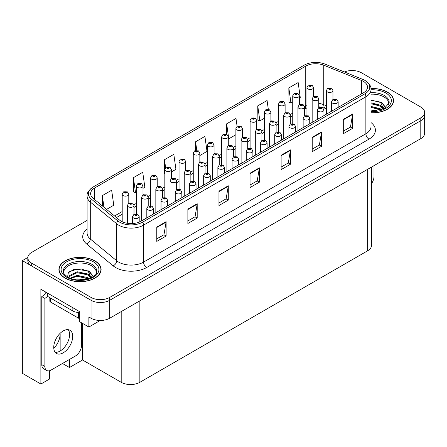 <?xml version="1.0" encoding="UTF-8"?>
<svg xmlns="http://www.w3.org/2000/svg" width="447" height="447" viewBox="0 0 447 447"><rect width="100%" height="100%" fill="white"/><g stroke="black" fill="none" stroke-linecap="round" stroke-linejoin="round"><path stroke-width="0.67" d="M49.578 370.714L49.578 379.006L40.878 384.029L40.878 289.27L79.359 311.492L79.359 321.538L88.869 327.031L88.869 316.984L91.048 318.236A13.187 7.616 0 0 0 109.699 318.236L420.789 138.631A13.187 7.616 0 0 0 424.65 133.251L424.65 115.304A13.187 7.616 0 0 1 420.789 120.684A13.187 7.616 0 0 0 424.65 115.304L424.65 112.432A13.187 7.616 0 0 0 420.789 107.045L361.416 72.766A13.187 7.616 0 0 0 344.419 71.961M100.24 320.465L88.869 327.031M352.588 70.542L352.091 70.257L351.593 70.542M87.109 220.371L31.676 252.376A13.187 7.616 0 0 0 27.815 257.757A13.187 7.616 0 0 0 31.676 263.143L91.048 297.423A13.187 7.616 0 0 0 109.699 297.423L109.699 300.295L420.789 120.684L109.699 300.295A13.187 7.616 0 0 1 91.048 300.295A13.187 7.616 0 0 0 109.699 300.295L109.699 318.236M40.878 384.029L22.35 373.334L22.35 260.629L91.048 300.295L31.676 266.015A13.187 7.616 0 0 1 27.815 260.629L27.815 257.757M27.82 257.472L22.35 260.629M371.496 167.089L371.496 245.414A13.187 7.616 180 0 1 367.635 250.795L139.85 382.308A13.187 7.616 180 0 1 121.198 382.308L82.527 359.98L82.527 323.371M82.527 359.98L69.475 367.518L69.475 359.444M69.475 336.446L69.475 332.909M62.479 363.484L69.475 367.518M53.791 348.381A14.069 8.124 120 0 0 60.149 333.998L59.708 333.741M60.149 351.007L60.149 333.998M371.01 112.828A21.098 12.181 0 0 0 393.55 100.676A21.098 12.181 0 0 0 387.37 92.06A21.098 12.181 0 0 0 370.943 88.523M94.932 260.897A21.098 12.181 0 0 0 71.939 258.26A21.098 12.181 0 0 0 58.909 269.513A21.098 12.181 0 0 0 65.089 278.129A21.098 12.181 0 0 0 88.087 280.766A21.098 12.181 0 0 0 101.111 269.513A21.098 12.181 0 0 0 94.932 260.897M59.133 270.631A21.098 12.181 0 0 0 59.06 270.949M363.377 81.365A14.069 8.124 180 0 1 367.495 87.109A14.069 8.124 180 0 1 363.377 92.847L141.062 221.204A14.069 8.124 180 0 1 119.589 220.12L93.166 198.334A14.069 8.124 180 0 1 90.624 193.674A14.069 8.124 180 0 1 94.742 187.93L305.748 66.111A14.069 8.124 180 0 1 323.762 65.201L361.494 80.454A14.069 8.124 180 0 1 363.377 81.365M364.976 80.443A16.327 9.426 0 0 0 362.791 79.387L325.058 64.133A16.327 9.426 0 0 0 304.15 65.189L93.144 187.008A16.327 9.426 0 0 0 92.92 187.142A16.327 9.426 0 0 0 91.317 199.077L117.74 220.868A16.327 9.426 0 0 0 142.66 222.125L364.976 93.775A16.327 9.426 0 0 0 365.199 80.572A16.327 9.426 0 0 0 364.976 80.443M156.791 227.054L156.791 241.408L166.116 236.027L166.116 221.667L156.791 227.054M156.791 238.866L163.971 234.714L166.077 222.148A3.515 2.028 -120 0 0 166.116 221.667M163.909 234.753L166.116 236.027M187.874 209.107L187.874 223.466L197.2 218.08L197.2 203.72L187.874 209.107M187.874 220.919L195.054 216.773L197.161 204.201A3.515 2.028 -120 0 0 197.2 203.72M194.993 216.806L197.2 218.08M218.957 191.16L218.957 205.519L228.283 200.133L228.283 185.779L218.957 191.16M218.957 202.972L226.137 198.826L228.244 186.254A3.515 2.028 -120 0 0 228.283 185.779M226.076 198.859L228.283 200.133M343.296 119.377L343.296 133.731L352.622 128.35L352.622 113.991L343.296 119.377M343.296 131.183L350.476 127.037L352.582 114.466A3.515 2.028 -120 0 0 352.622 113.991M350.414 127.077L352.622 128.35M312.213 137.324L312.213 151.678L321.533 146.298L321.533 131.938L312.213 137.324M312.213 149.13L319.393 144.984L321.499 132.413A3.515 2.028 -120 0 0 321.533 131.938M319.331 145.024L321.533 146.298M281.124 155.265L281.124 169.625L290.449 164.239L290.449 149.885L281.124 155.265M281.124 167.077L288.309 162.931L290.416 150.36A3.515 2.028 -120 0 0 290.449 149.885M288.248 162.965L290.449 164.239M250.041 173.212L250.041 187.572L259.366 182.186L259.366 167.832L250.041 173.212M250.041 185.024L257.226 180.879L259.327 168.307A3.515 2.028 -120 0 0 259.366 167.832M257.159 180.912L259.366 182.186M109.699 297.423L420.789 117.812A13.187 7.616 0 0 0 424.65 112.432M143.001 188.343L144.845 187.282L142.738 172.279L133.413 177.666L133.564 191.936M106.57 209.38L113.761 205.229L111.655 190.226L102.329 195.613L102.329 205.883M237.106 126.361L235.994 118.444L226.668 123.825L226.668 134.34M268.329 109.403L267.077 100.497L257.751 105.878L257.902 120.148M299.334 98.089L300.267 97.552L298.16 82.55L288.835 87.93L288.986 102.201M171.424 171.933L175.928 169.335L173.822 154.332L164.496 159.719L164.647 173.989M199.848 155.522L207.011 151.388L204.905 136.391L195.585 141.772L195.585 150.488M195.585 141.772L196.792 150.376M226.668 123.825L228.769 138.827L235.887 134.715M228.769 138.827L228.272 138.643M257.751 105.878L259.858 120.88L264.311 118.304M259.858 120.88L257.751 120.092M288.835 87.93L290.941 102.933L292.735 101.899M290.941 102.933L288.835 102.145M164.831 174.056L164.496 173.933M164.496 159.719L165.625 167.737M133.413 177.666L135.519 192.668L136.408 192.154M135.519 192.668L133.413 191.88M102.329 195.613L103.961 207.229M100.966 270.949A21.098 12.181 0 0 0 100.893 270.631M393.405 102.112A21.098 12.181 0 0 0 393.332 101.793M313.543 96.44L313.543 87.562A3.297 1.905 180 0 1 311.509 89.316A3.297 1.905 180 0 1 307.916 88.908A3.297 1.905 180 0 1 306.949 87.562L308.262 85.271A2.196 1.324 57.8 0 1 309.436 85.338A1.101 0.637 0 0 0 309.469 86.215A1.101 0.637 0 0 0 311.023 86.215A1.101 0.637 0 0 0 311.023 85.316A1.101 0.637 0 0 0 309.503 85.299L310.687 85.763L309.933 85.947L309.436 85.338M309.95 85.953L309.95 85.578M309.503 85.299A2.196 1.212 -117.9 0 0 308.475 85.148A2.196 1.212 -117.9 0 0 308.38 85.209M309.922 85.936L309.922 85.595M332.97 99.435L332.97 90.557A3.297 1.905 180 0 1 330.936 92.317A3.297 1.905 180 0 1 327.344 91.903A3.297 1.905 180 0 1 326.377 90.557L327.69 88.266A2.196 1.324 57.8 0 1 328.863 88.333A1.101 0.637 0 0 0 328.897 89.21A1.101 0.637 0 0 0 330.45 89.21A1.101 0.637 0 0 0 330.45 88.316A1.101 0.637 0 0 0 328.931 88.294L330.115 88.763L329.361 88.942L328.863 88.333M329.378 88.947L329.378 88.573M328.931 88.294A2.196 1.212 -117.9 0 0 327.902 88.148A2.196 1.212 -117.9 0 0 327.807 88.21M329.35 88.931L329.35 88.59M338.161 107.409L338.161 101.771A3.297 1.905 180 0 1 336.127 103.531A3.297 1.905 180 0 1 332.534 103.117A3.297 1.905 180 0 1 331.568 101.771L332.881 99.485A2.196 1.324 57.8 0 1 334.054 99.552A1.101 0.637 0 0 0 334.088 100.43A1.101 0.637 0 0 0 335.641 100.43A1.101 0.637 0 0 0 335.641 99.53A1.101 0.637 0 0 0 334.121 99.513L335.306 99.977L334.552 100.156L334.054 99.552M334.568 100.167L334.568 99.793M334.121 99.513A2.196 1.212 -117.9 0 0 333.093 99.363A2.196 1.212 -117.9 0 0 332.998 99.424M334.552 100.156L334.54 99.81M374.005 165.641L374.005 176.448A8.795 5.073 -60 0 1 371.496 183.656M299.334 104.643L299.334 95.764A3.297 1.905 180 0 1 297.294 97.524A3.297 1.905 180 0 1 293.701 97.111A3.297 1.905 180 0 1 292.735 95.764L294.053 93.479A2.196 1.324 57.8 0 1 295.221 93.54A1.101 0.637 0 0 0 295.255 94.418A1.101 0.637 0 0 0 296.814 94.418A1.101 0.637 0 0 0 296.814 93.524A1.101 0.637 0 0 0 295.294 93.501L296.473 93.971L295.724 94.149L295.221 93.54M295.735 94.155L295.735 93.781M295.294 93.501A2.196 1.212 -117.9 0 0 294.266 93.356A2.196 1.212 -117.9 0 0 294.165 93.417M295.724 94.149L295.707 93.797M285.119 112.845L285.119 103.972A3.297 1.905 180 0 1 283.085 105.727A3.297 1.905 180 0 1 279.492 105.313A3.297 1.905 180 0 1 278.526 103.972L279.839 101.681A2.196 1.324 57.8 0 1 281.012 101.748A1.101 0.637 0 0 0 281.046 102.626A1.101 0.637 0 0 0 282.599 102.626A1.101 0.637 0 0 0 282.599 101.726A1.101 0.637 0 0 0 281.079 101.709L282.264 102.173L281.509 102.352L281.012 101.748M281.526 102.363L281.526 101.989M281.079 101.709A2.196 1.212 -117.9 0 0 280.051 101.558A2.196 1.212 -117.9 0 0 279.956 101.62M281.498 102.346L281.498 102.005M270.91 121.053L270.91 112.175A3.297 1.905 180 0 1 268.87 113.935A3.297 1.905 180 0 1 265.278 113.521A3.297 1.905 180 0 1 264.311 112.175L265.63 109.884A2.196 1.324 57.8 0 1 266.803 109.951A1.101 0.637 0 0 0 266.831 110.828A1.101 0.637 0 0 0 268.39 110.828A1.101 0.637 0 0 0 268.39 109.934A1.101 0.637 0 0 0 266.87 109.912L268.049 110.381L267.3 110.56L266.803 109.951M267.312 110.565L267.312 110.191M266.87 109.912A2.196 1.212 -117.9 0 0 265.842 109.766A2.196 1.212 -117.9 0 0 265.741 109.828M267.289 110.554L267.289 110.208M256.695 129.256L256.695 120.377A3.297 1.905 180 0 1 254.661 122.137A3.297 1.905 180 0 1 251.069 121.724A3.297 1.905 180 0 1 250.102 120.377L251.415 118.092A2.196 1.324 57.8 0 1 252.589 118.159A1.101 0.637 0 0 0 252.622 119.036A1.101 0.637 0 0 0 254.175 119.036A1.101 0.637 0 0 0 254.175 118.137A1.101 0.637 0 0 0 252.656 118.12L253.84 118.584L253.086 118.762L252.589 118.159M253.103 118.773L253.103 118.399M252.656 118.12A2.196 1.212 -117.9 0 0 251.627 117.969A2.196 1.212 -117.9 0 0 251.532 118.03M253.086 118.762L253.075 118.416M318.761 107.643L318.761 98.759A3.297 1.905 180 0 1 316.722 100.519A3.297 1.905 180 0 1 313.129 100.106A3.297 1.905 180 0 1 312.162 98.759L313.481 96.474A2.196 1.324 57.8 0 1 314.649 96.541A1.101 0.637 0 0 0 314.682 97.418A1.101 0.637 0 0 0 316.241 97.418A1.101 0.637 0 0 0 316.241 96.518A1.101 0.637 0 0 0 314.722 96.502L315.9 96.965L315.152 97.144L314.649 96.541M315.163 97.155L315.163 96.781M314.722 96.502A2.196 1.212 -117.9 0 0 313.693 96.351A2.196 1.212 -117.9 0 0 313.593 96.412M315.135 97.139L315.135 96.798M304.547 115.846L304.547 106.967A3.297 1.905 180 0 1 302.513 108.727A3.297 1.905 180 0 1 298.92 108.314A3.297 1.905 180 0 1 297.953 106.967L299.267 104.676A2.196 1.324 57.8 0 1 300.44 104.743A1.101 0.637 0 0 0 300.473 105.621A1.101 0.637 0 0 0 302.027 105.621A1.101 0.637 0 0 0 302.027 104.721A1.101 0.637 0 0 0 300.507 104.704L301.691 105.174L300.937 105.352L300.954 104.984M300.507 104.704A2.196 1.212 -117.9 0 0 299.479 104.553A2.196 1.212 -117.9 0 0 299.384 104.62M300.926 105.341L300.44 104.743M300.937 105.352L300.926 105M290.338 124.054L290.338 115.17A3.297 1.905 180 0 1 288.298 116.93A3.297 1.905 180 0 1 284.705 116.516A3.297 1.905 180 0 1 283.739 115.17L285.057 112.884A2.196 1.324 57.8 0 1 286.225 112.946A1.101 0.637 0 0 0 286.259 113.823A1.101 0.637 0 0 0 287.818 113.823A1.101 0.637 0 0 0 287.818 112.929A1.101 0.637 0 0 0 286.298 112.907L287.477 113.376L286.728 113.555L286.225 112.946M286.739 113.566L286.739 113.192M286.298 112.907A2.196 1.212 -117.9 0 0 285.27 112.761A2.196 1.212 -117.9 0 0 285.169 112.823M286.711 113.549L286.711 113.208M276.123 132.256L276.123 123.378A3.297 1.905 180 0 1 274.089 125.138A3.297 1.905 180 0 1 270.496 124.724A3.297 1.905 180 0 1 269.53 123.378L270.843 121.087A2.196 1.324 57.8 0 1 272.016 121.154A1.101 0.637 0 0 0 272.05 122.031A1.101 0.637 0 0 0 273.603 122.031A1.101 0.637 0 0 0 273.603 121.131A1.101 0.637 0 0 0 272.083 121.115L273.268 121.584L272.514 121.763L272.016 121.154M272.53 121.768L272.53 121.394M272.083 121.115A2.196 1.212 -117.9 0 0 271.055 120.964A2.196 1.212 -117.9 0 0 270.96 121.031M272.514 121.763L272.502 121.411M323.952 115.611L323.952 109.979A3.297 1.905 180 0 1 321.913 111.739A3.297 1.905 180 0 1 318.32 111.325A3.297 1.905 180 0 1 317.353 109.979L318.672 107.688A2.196 1.324 57.8 0 1 319.84 107.755A1.101 0.637 0 0 0 319.873 108.632A1.101 0.637 0 0 0 321.432 108.632A1.101 0.637 0 0 0 321.432 107.733A1.101 0.637 0 0 0 319.912 107.716L321.091 108.185L320.343 108.364L319.84 107.755M320.354 108.37L320.354 107.995M319.912 107.716A2.196 1.212 -117.9 0 0 318.884 107.565A2.196 1.212 -117.9 0 0 318.784 107.632M320.331 108.353L320.331 108.012M309.737 123.819L309.737 118.181A3.297 1.905 180 0 1 307.704 119.941A3.297 1.905 180 0 1 304.111 119.528A3.297 1.905 180 0 1 303.144 118.181L304.457 115.896A2.196 1.324 57.8 0 1 305.631 115.957A1.101 0.637 0 0 0 305.664 116.835A1.101 0.637 0 0 0 307.218 116.835A1.101 0.637 0 0 0 307.218 115.941A1.101 0.637 0 0 0 305.698 115.918L306.882 116.388L306.128 116.566L305.631 115.957M306.145 116.578L306.145 116.203M305.698 115.918A2.196 1.212 -117.9 0 0 304.67 115.773A2.196 1.212 -117.9 0 0 304.575 115.834M306.117 116.561L306.117 116.214M295.528 132.021L295.528 126.389A3.297 1.905 180 0 1 293.489 128.149A3.297 1.905 180 0 1 289.896 127.736A3.297 1.905 180 0 1 288.93 126.389L290.248 124.098A2.196 1.324 57.8 0 1 291.422 124.165A1.101 0.637 0 0 0 291.45 125.043A1.101 0.637 0 0 0 293.008 125.043A1.101 0.637 0 0 0 293.008 124.143A1.101 0.637 0 0 0 291.489 124.126L292.539 124.411L291.919 124.774L291.93 124.406M291.489 124.126A2.196 1.212 -117.9 0 0 290.461 123.975A2.196 1.212 -117.9 0 0 290.36 124.042M291.908 124.422L291.919 124.774L291.422 124.165M281.314 140.229L281.314 134.592A3.297 1.905 180 0 1 279.28 136.352A3.297 1.905 180 0 1 275.687 135.938A3.297 1.905 180 0 1 274.721 134.592L276.034 132.306A2.196 1.324 57.8 0 1 277.207 132.368A1.101 0.637 0 0 0 277.241 133.245A1.101 0.637 0 0 0 278.794 133.245A1.101 0.637 0 0 0 278.794 132.351A1.101 0.637 0 0 0 277.274 132.329L278.459 132.798L277.704 132.977L277.207 132.368M277.721 132.988L277.721 132.614M277.274 132.329A2.196 1.212 -117.9 0 0 276.246 132.183A2.196 1.212 -117.9 0 0 276.151 132.245M277.704 132.977L277.693 132.625M371.01 94.194A16.265 9.393 180 0 1 383.951 96.904A16.265 9.393 180 0 1 388.622 104.564M383.476 108.934L380.715 102.514L371.01 100.022M370.96 88.651A20.88 12.058 180 0 1 387.214 92.149A20.88 12.058 180 0 1 393.332 100.676A20.88 12.058 180 0 1 371.01 112.7M371.01 110.007L376.977 110.845M371.01 110.906L374.362 111.124M371.01 106.42L380.224 108.75L381.503 109.739M371.01 107.319L380.721 109.99M371.01 102.832L380.224 105.162L383.302 109.012M371.01 103.726L380.224 106.062L383.034 109.135M371.01 100.34L379.794 101.966M380.766 102.424L381.906 103.067L385.66 107.693M371.01 103.927L377.575 104.766M382.129 106.805L384.185 108.576M371.01 107.515L377.575 108.358M371.01 111.107L373.29 111.174M380.967 102.078L381.906 102.62L385.744 107.638M380.866 105.615L384.442 108.437M63.843 273.402A16.265 9.393 180 0 1 72.978 263.92A16.265 9.393 180 0 1 91.512 265.747A16.265 9.393 180 0 1 96.178 273.402M91.032 277.771L88.277 271.351L81.326 268.999L73.61 269.597L68.335 272.726L67.57 277.023M94.775 260.992A20.88 12.058 180 0 1 100.893 269.513A20.88 12.058 180 0 1 88.003 280.655A20.88 12.058 180 0 1 65.245 278.04A20.88 12.058 180 0 1 59.133 269.513A20.88 12.058 180 0 1 72.023 258.377A20.88 12.058 180 0 1 94.775 260.992M74.331 279.481L77.169 278.939L84.539 279.682M76.912 279.867L81.924 279.962M70.09 278.252L77.169 275.352L87.78 277.593L89.059 278.576M70.777 278.509L77.169 276.246L88.282 278.833M69.095 277.822L69.397 275.648L77.169 271.759L87.78 274L90.864 277.85M69.056 277.593L69.397 276.548L77.169 272.659L87.78 274.899L90.596 277.973M49.835 297.68L49.835 301.099A2.196 1.268 0 0 0 50.483 301.999L78.46 318.147A2.196 1.268 0 0 0 79.359 318.465M69.184 271.843L76.549 269.312L87.349 270.804M88.327 271.262L89.467 271.91L93.216 276.531M73.347 273.525L76.549 272.899L85.137 273.603M89.691 275.643L91.747 277.414M73.347 277.112L76.549 276.492L85.137 277.196M78.052 279.962L80.851 280.012M88.528 270.916L89.467 271.458L93.3 276.475M88.428 274.452L92.004 277.28M63.228 352.823A13.41 7.739 120 0 0 71.984 341.005A13.41 7.739 120 0 0 69.928 330.266A13.41 7.739 120 0 0 63.228 330.925A13.41 7.739 120 0 0 54.467 342.743A13.41 7.739 120 0 0 56.523 353.488A13.41 7.739 120 0 0 63.228 352.823M68.195 329.685A13.41 7.739 -60 0 1 68.391 340.642A13.41 7.739 -60 0 1 60.116 351.029A13.41 7.739 -60 0 1 55.149 352.275M81.566 322.812L81.566 345.285A8.795 5.073 -60 0 1 75.347 356.052L51.103 370.049A8.795 5.073 -60 0 1 46.706 370.485A8.795 5.073 -60 0 1 44.884 366.462L44.884 298.406L41.778 296.612A8.795 5.073 120 0 0 46.013 292.243M47.443 296.294A8.795 5.073 -60 0 1 44.884 298.406M46.706 370.485L43.599 368.691A8.795 5.073 -60 0 1 41.778 364.668L41.778 296.612M72.861 307.743L72.861 310.972A8.795 5.073 0 0 0 79.359 312.453M47.371 293.025L47.371 296.255L72.861 310.972M242.486 137.464L242.486 128.585A3.297 1.905 180 0 1 240.447 130.345A3.297 1.905 180 0 1 236.854 129.932A3.297 1.905 180 0 1 235.887 128.585L237.206 126.294A2.196 1.324 57.8 0 1 238.38 126.361A1.101 0.637 0 0 0 238.407 127.239A1.101 0.637 0 0 0 239.966 127.239A1.101 0.637 0 0 0 239.966 126.339A1.101 0.637 0 0 0 238.447 126.322L239.626 126.792L238.877 126.97L238.38 126.361M238.888 126.976L238.888 126.602M238.447 126.322A2.196 1.212 -117.9 0 0 237.418 126.177A2.196 1.212 -117.9 0 0 237.318 126.238M238.866 126.959L238.866 126.618M228.272 145.666L228.272 136.788A3.297 1.905 180 0 1 226.238 138.548A3.297 1.905 180 0 1 222.645 138.134A3.297 1.905 180 0 1 221.678 136.788L222.992 134.502A2.196 1.324 57.8 0 1 224.165 134.564A1.101 0.637 0 0 0 224.198 135.447A1.101 0.637 0 0 0 225.752 135.447A1.101 0.637 0 0 0 225.752 134.547A1.101 0.637 0 0 0 224.232 134.525L225.417 134.994L224.662 135.173L224.165 134.564M224.679 135.184L224.679 134.81M224.232 134.525A2.196 1.212 -117.9 0 0 223.204 134.379A2.196 1.212 -117.9 0 0 223.109 134.441M224.651 135.167L224.651 134.826M214.063 153.874L214.063 144.996A3.297 1.905 180 0 1 212.023 146.756A3.297 1.905 180 0 1 208.431 146.342A3.297 1.905 180 0 1 207.469 144.996L208.783 142.705A2.196 1.324 57.8 0 1 209.956 142.772A1.101 0.637 0 0 0 209.989 143.649A1.101 0.637 0 0 0 211.543 143.649A1.101 0.637 0 0 0 211.543 142.749A1.101 0.637 0 0 0 210.023 142.733L211.202 143.202L210.453 143.381L210.464 143.012M210.023 142.733A2.196 1.212 -117.9 0 0 208.995 142.582A2.196 1.212 -117.9 0 0 208.894 142.649M210.442 143.029L210.453 143.381L209.956 142.772M261.914 140.464L261.914 131.58A3.297 1.905 180 0 1 259.875 133.34A3.297 1.905 180 0 1 256.282 132.927A3.297 1.905 180 0 1 255.315 131.58L256.634 129.295A2.196 1.324 57.8 0 1 257.807 129.356A1.101 0.637 0 0 0 257.835 130.233A1.101 0.637 0 0 0 259.394 130.233A1.101 0.637 0 0 0 259.394 129.339A1.101 0.637 0 0 0 257.874 129.317L258.925 129.608L258.305 129.965L258.316 129.602M257.874 129.317A2.196 1.212 -117.9 0 0 256.846 129.172A2.196 1.212 -117.9 0 0 256.746 129.233M258.293 129.96L257.807 129.356M258.305 129.965L258.293 129.613M247.699 148.667L247.699 139.788A3.297 1.905 180 0 1 245.666 141.548A3.297 1.905 180 0 1 242.073 141.135A3.297 1.905 180 0 1 241.106 139.788L242.419 137.497A2.196 1.324 57.8 0 1 243.593 137.564A1.101 0.637 0 0 0 243.626 138.441A1.101 0.637 0 0 0 245.179 138.441A1.101 0.637 0 0 0 245.179 137.542A1.101 0.637 0 0 0 243.66 137.525L244.844 137.994L244.09 138.173L243.593 137.564M244.107 138.179L244.107 137.805M243.66 137.525A2.196 1.212 -117.9 0 0 242.632 137.374A2.196 1.212 -117.9 0 0 242.537 137.441M244.079 138.162L244.079 137.821M238.681 164.842L238.681 159.21A3.297 1.905 180 0 1 236.642 160.965A3.297 1.905 180 0 1 233.049 160.557A3.297 1.905 180 0 1 232.088 159.21L233.401 156.919A2.196 1.324 57.8 0 1 234.574 156.986A1.101 0.637 0 0 0 234.608 157.864A1.101 0.637 0 0 0 236.161 157.864A1.101 0.637 0 0 0 236.161 156.964A1.101 0.637 0 0 0 234.641 156.947A2.196 1.212 -117.9 0 0 233.613 156.796A2.196 1.212 -117.9 0 0 233.513 156.858L233.49 147.991A3.297 1.905 180 0 1 231.451 149.751A3.297 1.905 180 0 1 227.858 149.337A3.297 1.905 180 0 1 226.897 147.991L228.21 145.705A2.196 1.324 57.8 0 1 229.384 145.767A1.101 0.637 0 0 0 229.412 146.644A1.101 0.637 0 0 0 230.97 146.644A1.101 0.637 0 0 0 230.97 145.75A1.101 0.637 0 0 0 229.451 145.728L230.63 146.197L229.881 146.376L229.384 145.767M229.892 146.387L229.892 146.013M229.451 145.728A2.196 1.212 -117.9 0 0 228.423 145.582A2.196 1.212 -117.9 0 0 228.322 145.644M229.881 146.376L229.87 146.024M219.276 165.077L219.276 156.199A3.297 1.905 180 0 1 217.242 157.953A3.297 1.905 180 0 1 213.649 157.545A3.297 1.905 180 0 1 212.683 156.199L213.996 153.908A2.196 1.324 57.8 0 1 215.169 153.975A1.101 0.637 0 0 0 215.203 154.852A1.101 0.637 0 0 0 216.756 154.852A1.101 0.637 0 0 0 216.756 153.952A1.101 0.637 0 0 0 215.236 153.936L216.421 154.405L215.666 154.584L215.683 154.215M215.236 153.936A2.196 1.212 -117.9 0 0 214.208 153.785A2.196 1.212 -117.9 0 0 214.113 153.846M215.655 154.573L215.169 153.975M215.666 154.584L215.655 154.232M267.105 148.432L267.105 142.8A3.297 1.905 180 0 1 265.065 144.554A3.297 1.905 180 0 1 261.473 144.146A3.297 1.905 180 0 1 260.512 142.8L261.825 140.509A2.196 1.324 57.8 0 1 262.998 140.576A1.101 0.637 0 0 0 263.032 141.453A1.101 0.637 0 0 0 264.585 141.453A1.101 0.637 0 0 0 264.585 140.554A1.101 0.637 0 0 0 263.065 140.537L264.116 140.822L263.495 141.185L263.507 140.816M263.065 140.537A2.196 1.212 -117.9 0 0 262.037 140.386A2.196 1.212 -117.9 0 0 261.936 140.447M263.484 141.174L262.998 140.576M263.495 141.185L263.484 140.833M252.89 156.634L252.89 151.002A3.297 1.905 180 0 1 250.856 152.762A3.297 1.905 180 0 1 247.264 152.349A3.297 1.905 180 0 1 246.297 151.002L247.61 148.717A2.196 1.324 57.8 0 1 248.783 148.778A1.101 0.637 0 0 0 248.817 149.656A1.101 0.637 0 0 0 250.37 149.656A1.101 0.637 0 0 0 250.37 148.762A1.101 0.637 0 0 0 248.85 148.739L250.035 149.209L249.281 149.387L248.783 148.778M249.297 149.399L249.297 149.024M248.85 148.739A2.196 1.212 -117.9 0 0 247.822 148.594A2.196 1.212 -117.9 0 0 247.727 148.655M249.27 149.382L249.27 149.035M235.083 157.601L235.083 157.227L235.692 157.232L235.072 157.595L234.574 156.986M234.641 156.947L235.083 157.227M235.072 157.595L235.061 157.243M224.467 173.045L224.467 167.413A3.297 1.905 180 0 1 222.433 169.173A3.297 1.905 180 0 1 218.84 168.759A3.297 1.905 180 0 1 217.873 167.413L219.186 165.127A2.196 1.324 57.8 0 1 220.36 165.189A1.101 0.637 0 0 0 220.393 166.066A1.101 0.637 0 0 0 221.947 166.066A1.101 0.637 0 0 0 221.947 165.172A1.101 0.637 0 0 0 220.427 165.15L221.611 165.619L220.863 165.798L220.874 165.429M220.427 165.15A2.196 1.212 -117.9 0 0 219.399 165.004A2.196 1.212 -117.9 0 0 219.304 165.066M220.846 165.792L220.36 165.189M220.863 165.798L220.846 165.446M199.848 162.077L199.848 153.198A3.297 1.905 180 0 1 197.814 154.958A3.297 1.905 180 0 1 194.221 154.545A3.297 1.905 180 0 1 193.255 153.198L194.568 150.913A2.196 1.324 57.8 0 1 195.741 150.974A1.101 0.637 0 0 0 195.775 151.851A1.101 0.637 0 0 0 197.328 151.851A1.101 0.637 0 0 0 197.328 150.957A1.101 0.637 0 0 0 195.808 150.935L196.993 151.404L196.239 151.583L195.741 150.974M196.255 151.594L196.255 151.22M195.808 150.935A2.196 1.212 -117.9 0 0 194.78 150.79A2.196 1.212 -117.9 0 0 194.685 150.851M196.239 151.583L196.227 151.231M185.639 170.285L185.639 161.406A3.297 1.905 180 0 1 183.6 163.166A3.297 1.905 180 0 1 180.007 162.753A3.297 1.905 180 0 1 179.046 161.406L180.359 159.115A2.196 1.324 57.8 0 1 181.532 159.182A1.101 0.637 0 0 0 181.566 160.06A1.101 0.637 0 0 0 183.119 160.06A1.101 0.637 0 0 0 183.119 159.16A1.101 0.637 0 0 0 181.599 159.143L182.65 159.428L182.03 159.791L182.041 159.423M181.599 159.143A2.196 1.212 -117.9 0 0 180.571 158.992A2.196 1.212 -117.9 0 0 180.471 159.059M182.018 159.78L181.532 159.182M182.03 159.791L182.018 159.439M171.424 178.487L171.424 169.609A3.297 1.905 180 0 1 169.391 171.369A3.297 1.905 180 0 1 165.798 170.955A3.297 1.905 180 0 1 164.831 169.609L166.144 167.323A2.196 1.324 57.8 0 1 167.318 167.385A1.101 0.637 0 0 0 167.351 168.262A1.101 0.637 0 0 0 168.905 168.262A1.101 0.637 0 0 0 168.905 167.368A1.101 0.637 0 0 0 167.385 167.346L168.569 167.815L167.821 167.994L167.318 167.385M167.832 168.005L167.832 167.631M167.385 167.346A2.196 1.212 -117.9 0 0 166.357 167.2A2.196 1.212 -117.9 0 0 166.262 167.262M167.804 167.988L167.804 167.642M157.215 186.695L157.215 177.817A3.297 1.905 180 0 1 155.176 179.571A3.297 1.905 180 0 1 151.583 179.163A3.297 1.905 180 0 1 150.622 177.817L151.935 175.526A2.196 1.324 57.8 0 1 153.109 175.593A1.101 0.637 0 0 0 153.142 176.47A1.101 0.637 0 0 0 154.696 176.47A1.101 0.637 0 0 0 154.696 175.57A1.101 0.637 0 0 0 153.176 175.554L154.355 176.023L153.606 176.202L153.109 175.593M153.623 176.207L153.623 175.833M153.176 175.554A2.196 1.212 -117.9 0 0 152.148 175.403A2.196 1.212 -117.9 0 0 152.047 175.464M153.606 176.202L153.595 175.85M143.001 194.898L143.001 186.019A3.297 1.905 180 0 1 140.967 187.779A3.297 1.905 180 0 1 137.374 187.366A3.297 1.905 180 0 1 136.408 186.019L137.721 183.734A2.196 1.324 57.8 0 1 138.894 183.795A1.101 0.637 0 0 0 138.928 184.672A1.101 0.637 0 0 0 140.481 184.672A1.101 0.637 0 0 0 140.481 183.778A1.101 0.637 0 0 0 138.961 183.756L140.017 184.047L139.397 184.404L139.408 184.041M138.961 183.756A2.196 1.212 -117.9 0 0 137.933 183.611A2.196 1.212 -117.9 0 0 137.838 183.672M139.38 184.399L138.894 183.795M139.397 184.404L139.38 184.052M128.792 203.106L128.792 194.227A3.297 1.905 180 0 1 126.758 195.982A3.297 1.905 180 0 1 123.16 195.574A3.297 1.905 180 0 1 122.199 194.227L123.512 191.936A2.196 1.324 57.8 0 1 124.685 192.003A1.101 0.637 0 0 0 124.719 192.88A1.101 0.637 0 0 0 126.272 192.88A1.101 0.637 0 0 0 126.272 191.981A1.101 0.637 0 0 0 124.752 191.964L125.931 192.428L125.182 192.612L124.685 192.003M125.199 192.618L125.199 192.244M124.752 191.964A2.196 1.212 -117.9 0 0 123.724 191.813A2.196 1.212 -117.9 0 0 123.629 191.875M125.171 192.601L125.171 192.26M205.067 173.28L205.067 164.401A3.297 1.905 180 0 1 203.027 166.161A3.297 1.905 180 0 1 199.435 165.748A3.297 1.905 180 0 1 198.474 164.401L199.787 162.116A2.196 1.324 57.8 0 1 200.96 162.177A1.101 0.637 0 0 0 200.994 163.054A1.101 0.637 0 0 0 202.547 163.054A1.101 0.637 0 0 0 202.547 162.16A1.101 0.637 0 0 0 201.027 162.138L202.206 162.607L201.457 162.786L200.96 162.177M201.027 162.138A2.196 1.212 -117.9 0 0 199.999 161.993A2.196 1.212 -117.9 0 0 199.898 162.054M201.446 162.781L201.446 162.434L201.457 162.786M190.852 181.488L190.852 172.609A3.297 1.905 180 0 1 188.818 174.364A3.297 1.905 180 0 1 185.226 173.956A3.297 1.905 180 0 1 184.259 172.609L185.572 170.318A2.196 1.324 57.8 0 1 186.745 170.385A1.101 0.637 0 0 0 186.779 171.262A1.101 0.637 0 0 0 188.332 171.262A1.101 0.637 0 0 0 188.332 170.363A1.101 0.637 0 0 0 186.812 170.346L187.997 170.81L187.243 170.994L186.745 170.385M187.259 171L187.259 170.625M186.812 170.346A2.196 1.212 -117.9 0 0 185.784 170.195A2.196 1.212 -117.9 0 0 185.689 170.257M187.232 170.983L187.232 170.642M176.643 189.69L176.643 180.811A3.297 1.905 180 0 1 174.604 182.572A3.297 1.905 180 0 1 171.011 182.158A3.297 1.905 180 0 1 170.05 180.811L171.363 178.526A2.196 1.324 57.8 0 1 172.536 178.588A1.101 0.637 0 0 0 172.57 179.465A1.101 0.637 0 0 0 174.123 179.465A1.101 0.637 0 0 0 174.123 178.571A1.101 0.637 0 0 0 172.603 178.549L173.782 179.018L173.034 179.197L173.045 178.828M172.603 178.549A2.196 1.212 -117.9 0 0 171.575 178.403A2.196 1.212 -117.9 0 0 171.475 178.465M173.023 179.191L172.536 178.588M173.034 179.197L173.023 178.845M162.429 197.898L162.429 189.02A3.297 1.905 180 0 1 160.395 190.774A3.297 1.905 180 0 1 156.802 190.361A3.297 1.905 180 0 1 155.835 189.02L157.148 186.729A2.196 1.324 57.8 0 1 158.322 186.796A1.101 0.637 0 0 0 158.355 187.673A1.101 0.637 0 0 0 159.909 187.673A1.101 0.637 0 0 0 159.909 186.773A1.101 0.637 0 0 0 158.389 186.757L159.573 187.22L158.825 187.405L158.836 187.036M158.389 186.757A2.196 1.212 -117.9 0 0 157.361 186.606A2.196 1.212 -117.9 0 0 157.266 186.667M158.808 187.394L158.322 186.796M158.825 187.405L158.808 187.053M148.22 206.101L148.22 197.222A3.297 1.905 180 0 1 146.18 198.982A3.297 1.905 180 0 1 142.587 198.569A3.297 1.905 180 0 1 141.626 197.222L142.939 194.937A2.196 1.324 57.8 0 1 144.113 194.998A1.101 0.637 0 0 0 144.146 195.875A1.101 0.637 0 0 0 145.7 195.875A1.101 0.637 0 0 0 145.7 194.981A1.101 0.637 0 0 0 144.18 194.959L145.359 195.428L144.61 195.607L144.113 194.998M144.627 195.613L144.627 195.238M144.18 194.959A2.196 1.212 -117.9 0 0 143.152 194.814A2.196 1.212 -117.9 0 0 143.057 194.875M144.599 195.602L144.599 195.255M134.005 214.309L134.005 205.43A3.297 1.905 180 0 1 131.971 207.184A3.297 1.905 180 0 1 128.378 206.771A3.297 1.905 180 0 1 127.412 205.43L128.725 203.139A2.196 1.324 57.8 0 1 129.898 203.206A1.101 0.637 0 0 0 129.932 204.083A1.101 0.637 0 0 0 131.485 204.083A1.101 0.637 0 0 0 131.485 203.184A1.101 0.637 0 0 0 129.965 203.167L131.15 203.631L130.401 203.81L129.898 203.206M130.412 203.821L130.412 203.446M129.965 203.167A2.196 1.212 -117.9 0 0 128.937 203.016A2.196 1.212 -117.9 0 0 128.842 203.078M130.384 203.804L130.384 203.463M210.258 181.253L210.258 175.621A3.297 1.905 180 0 1 208.218 177.375A3.297 1.905 180 0 1 204.625 176.962A3.297 1.905 180 0 1 203.664 175.621L204.977 173.33A2.196 1.324 57.8 0 1 206.151 173.397A1.101 0.637 0 0 0 206.184 174.274A1.101 0.637 0 0 0 207.738 174.274A1.101 0.637 0 0 0 207.738 173.375A1.101 0.637 0 0 0 206.218 173.358L207.397 173.822L206.648 174.006L206.151 173.397M206.665 174.012L206.665 173.637M206.218 173.358A2.196 1.212 -117.9 0 0 205.19 173.207A2.196 1.212 -117.9 0 0 205.089 173.268M206.637 173.995L206.637 173.654M196.043 189.455L196.043 183.823A3.297 1.905 180 0 1 194.009 185.583A3.297 1.905 180 0 1 190.416 185.17A3.297 1.905 180 0 1 189.45 183.823L190.763 181.538A2.196 1.324 57.8 0 1 191.936 181.599A1.101 0.637 0 0 0 191.97 182.477A1.101 0.637 0 0 0 193.523 182.477A1.101 0.637 0 0 0 193.523 181.583A1.101 0.637 0 0 0 192.003 181.56L193.188 182.03L192.439 182.208L191.936 181.599M192.45 182.214L192.45 181.84M192.003 181.56A2.196 1.212 -117.9 0 0 190.975 181.415A2.196 1.212 -117.9 0 0 190.88 181.476M192.439 182.208L192.422 181.856M181.834 197.663L181.834 192.031A3.297 1.905 180 0 1 179.8 193.786A3.297 1.905 180 0 1 176.202 193.372A3.297 1.905 180 0 1 175.241 192.031L176.554 189.74A2.196 1.324 57.8 0 1 177.727 189.807A1.101 0.637 0 0 0 177.761 190.685A1.101 0.637 0 0 0 179.314 190.685A1.101 0.637 0 0 0 179.314 189.785A1.101 0.637 0 0 0 177.794 189.768L178.973 190.232L178.224 190.411L177.727 189.807M178.241 190.422L178.241 190.048M177.794 189.768A2.196 1.212 -117.9 0 0 176.766 189.617A2.196 1.212 -117.9 0 0 176.671 189.679M178.213 190.405L178.213 190.064M167.619 205.866L167.619 200.234A3.297 1.905 180 0 1 165.586 201.994A3.297 1.905 180 0 1 161.993 201.58A3.297 1.905 180 0 1 161.026 200.234L162.345 197.943A2.196 1.324 57.8 0 1 163.513 198.01A1.101 0.637 0 0 0 163.546 198.887A1.101 0.637 0 0 0 165.099 198.887A1.101 0.637 0 0 0 165.099 197.993A1.101 0.637 0 0 0 163.58 197.971L164.764 198.44L164.015 198.619L163.513 198.01M164.027 198.624L164.027 198.25M163.58 197.971A2.196 1.212 -117.9 0 0 162.552 197.825A2.196 1.212 -117.9 0 0 162.457 197.887M163.999 198.608L163.999 198.267M153.41 214.074L153.41 208.436A3.297 1.905 180 0 1 151.377 210.196A3.297 1.905 180 0 1 147.778 209.783A3.297 1.905 180 0 1 146.817 208.436L148.13 206.151A2.196 1.324 57.8 0 1 149.304 206.218A1.101 0.637 0 0 0 149.337 207.095A1.101 0.637 0 0 0 150.89 207.095A1.101 0.637 0 0 0 150.89 206.196A1.101 0.637 0 0 0 149.371 206.179L150.55 206.643L149.801 206.821L149.304 206.218M149.818 206.832L149.818 206.458M149.371 206.179A2.196 1.212 -117.9 0 0 148.343 206.028A2.196 1.212 -117.9 0 0 148.248 206.089M149.801 206.821L149.79 206.475M139.196 222.103L139.196 216.644A3.297 1.905 180 0 1 137.162 218.404A3.297 1.905 180 0 1 133.569 217.991A3.297 1.905 180 0 1 132.603 216.644L133.921 214.353A2.196 1.324 57.8 0 1 135.089 214.42A1.101 0.637 0 0 0 135.123 215.298A1.101 0.637 0 0 0 136.676 215.298A1.101 0.637 0 0 0 136.676 214.398A1.101 0.637 0 0 0 135.156 214.381L136.341 214.851L135.592 215.029L135.089 214.42M135.603 215.035L135.603 214.661M135.156 214.381A2.196 1.212 -117.9 0 0 134.128 214.23A2.196 1.212 -117.9 0 0 134.033 214.297M135.575 215.018L135.575 214.677M420.789 138.631L420.789 117.812M91.048 318.236L91.048 297.423M139.85 382.308L139.85 300.831M367.635 250.795L367.635 169.318M121.198 382.308L121.198 311.598M371.01 122.567A21.981 12.689 180 0 1 368.971 139.151L146.655 267.502A4.397 2.537 60 0 1 143.548 262.121L365.864 133.77A17.584 10.152 0 0 0 371.01 126.59L371.01 89.618A17.584 10.152 180 0 1 365.864 96.798A4.397 2.537 -120 0 0 364.976 93.775M146.655 267.502A21.981 12.689 180 0 1 115.572 267.502A21.981 12.689 180 0 1 113.108 265.809L86.684 244.023A21.981 12.689 180 0 1 87.109 229.132M118.678 262.121A17.584 10.152 0 0 0 143.548 262.121L143.548 225.148A17.584 10.152 180 0 1 116.712 223.796L90.288 202.01A17.584 10.152 180 0 1 87.109 196.183L87.109 233.155A17.584 10.152 0 0 0 90.288 238.977L116.712 260.763A17.584 10.152 0 0 0 118.678 262.121M91.317 199.077A4.397 2.939 129.5 0 0 90.288 202.01L90.288 238.977A4.397 2.939 -50.5 0 1 86.684 244.023M117.74 220.868A4.397 2.939 129.5 0 0 116.712 223.796L116.712 260.763A4.397 2.939 -50.5 0 1 113.108 265.809M142.66 222.125A4.397 2.537 60 0 1 143.548 225.148L365.864 96.798L365.864 133.77A4.397 2.537 60 0 0 368.971 139.151M31.676 263.143L31.676 266.015M94.742 187.93L94.742 199.63M361.494 80.454L361.494 93.937M323.762 65.201L323.762 104.682A14.069 8.124 0 0 0 318.761 103.408M326.377 105.738L323.762 104.682A7.912 3.705 -68 0 0 325.332 108.275L318.761 106.716M306.949 104.972A14.069 8.124 0 0 0 305.748 105.593L304.468 106.33M305.748 66.111L305.748 105.593A7.912 4.571 60 0 1 304.547 108.895M292.735 113.102L290.254 114.533M278.526 121.31L276.045 122.741M264.311 129.513L261.83 130.943M250.102 137.715L247.621 139.151M235.887 145.923L233.407 147.354M221.678 154.126L219.198 155.562M207.469 162.334L204.983 163.764M193.255 170.536L190.774 171.972M179.046 178.744L176.559 180.175M164.831 186.947L162.35 188.383M150.622 195.155L148.136 196.585M136.408 203.357L133.927 204.793M122.199 211.565L114.561 215.974M250.041 173.671L259.327 168.307M281.124 155.724L290.416 150.36M312.213 137.777L321.499 132.413M343.296 119.83L352.582 114.466M218.957 191.618L228.244 186.254M187.874 209.559L197.161 204.201M156.791 227.506L166.077 222.148M371.01 92.674A16.718 9.65 180 0 1 384.269 95.462A16.718 9.65 180 0 1 389.125 102.983L384.107 108.621L371.01 111.152M371.01 89.791A18.903 10.912 180 0 1 385.817 92.959A18.903 10.912 180 0 1 389.628 105.235A18.903 10.912 180 0 1 371.01 111.554M383.945 96.921A17.142 9.895 180 0 1 384.258 97.088M63.34 271.821A16.718 9.65 180 0 1 73.062 262.35A16.718 9.65 180 0 1 91.831 264.306A16.718 9.65 180 0 1 96.686 271.821C98.211 277.464 77.465 283.828 67.743 277.123C63.994 273.972 62.524 272.206 63.34 271.821M93.378 261.797A18.903 10.912 180 0 1 93.378 277.229A18.903 10.912 180 0 1 66.648 277.229A18.903 10.912 180 0 1 66.648 261.797A18.903 10.912 180 0 1 93.378 261.797M91.506 265.758A17.142 9.895 180 0 1 91.814 265.926M78.46 318.147L78.46 312.447M50.483 301.999L50.483 298.048M44.884 366.462L41.778 364.668M92.92 187.142C88.545 190.383 86.606 193.4 87.109 196.183M365.199 80.572C369.535 83.757 371.474 86.774 371.01 89.618M306.949 107.939L304.547 108.973M292.735 115.779L290.338 117.164M278.526 123.981L276.123 125.372M264.311 132.189L261.914 133.575M250.102 140.392L247.699 141.783M235.887 148.6L233.49 149.985M221.678 156.802L219.276 158.188M207.469 165.01L205.067 166.396M193.255 173.212L190.852 174.598M179.046 181.421L176.643 182.806M164.831 189.623L162.429 191.009M150.622 197.831L148.22 199.217M136.408 206.033L134.005 207.419M122.199 214.242L116.471 217.544M326.377 108.699L325.332 108.275M313.543 87.562L312.123 85.209L308.475 85.148M306.949 115.382L306.949 87.562M332.97 90.557L331.551 88.204L327.902 88.148M326.377 114.209L326.377 90.557M338.161 101.771L336.742 99.418L333.093 99.363M331.568 111.214L331.568 101.771M299.334 95.764L297.909 93.412L294.266 93.356M292.735 123.59L292.735 95.764M285.119 103.972L283.7 101.62L280.051 101.558M278.526 131.792L278.526 103.972M270.91 112.175L269.485 109.822L265.842 109.766M264.311 139.995L264.311 112.175M256.695 120.377L255.276 118.03L251.627 117.969M250.102 148.203L250.102 120.377M318.761 98.759L317.336 96.407L313.693 96.351M312.162 122.417L312.162 98.759M304.547 106.967L303.127 104.615L299.479 104.553M297.953 130.619L297.953 106.967M290.338 115.17L288.913 112.817L285.27 112.761M283.739 138.827L283.739 115.17M276.123 123.378L274.704 121.025L271.055 120.964M269.53 147.029L269.53 123.378M323.952 109.979L322.527 107.626L318.884 107.565M317.353 119.422L317.353 109.979M309.737 118.181L308.318 115.829L304.67 115.773M303.144 127.624L303.144 118.181M295.528 126.389L294.104 124.037L290.461 123.975M288.93 135.827L288.93 126.389M281.314 134.592L279.895 132.239L276.246 132.183M274.721 144.035L274.721 134.592M393.332 100.676L393.332 102.43M100.893 269.513L100.893 271.268M59.133 269.513L59.133 271.268M242.486 128.585L241.062 126.233L237.418 126.177M235.887 156.405L235.887 128.585M228.272 136.788L226.852 134.435L223.204 134.379M221.678 164.613L221.678 136.788M214.063 144.996L212.638 142.643L208.995 142.582M207.469 172.816L207.469 144.996M261.914 131.58L260.489 129.228L256.846 129.172M255.315 155.238L255.315 131.58M247.699 139.788L246.28 137.436L242.632 137.374M241.106 163.44L241.106 139.788M233.49 147.991L232.066 145.638L228.423 145.582M226.897 171.648L226.897 147.991M219.276 156.199L217.857 153.846L214.208 153.785M212.683 179.85L212.683 156.199M267.105 142.8L265.68 140.447L262.037 140.386M260.512 152.237L260.512 142.8M252.89 151.002L251.471 148.65L247.822 148.594M246.297 160.445L246.297 151.002M238.681 159.21L237.256 156.858L233.613 156.796M232.088 168.648L232.088 159.21M224.467 167.413L223.047 165.06L219.399 165.004M217.873 176.856L217.873 167.413M199.848 153.198L198.429 150.846L194.78 150.79M193.255 181.024L193.255 153.198M185.639 161.406L184.214 159.054L180.571 158.992M179.046 189.226L179.046 161.406M171.424 169.609L170.005 167.256L166.357 167.2M164.831 197.434L164.831 169.609M157.215 177.817L155.791 175.464L152.148 175.403M150.622 205.637L150.622 177.817M143.001 186.019L141.582 183.667L137.933 183.611M136.408 213.845L136.408 186.019M128.792 194.227L127.367 191.875L123.724 191.813M122.199 221.74L122.199 194.227M205.067 164.401L203.642 162.049L199.999 161.993M198.474 188.058L198.474 164.401M190.852 172.609L189.433 170.257L185.784 170.195M184.259 196.261L184.259 172.609M176.643 180.811L175.218 178.459L171.575 178.403M170.05 204.469L170.05 180.811M162.429 189.02L161.009 186.667L157.361 186.606M155.835 212.671L155.835 189.02M148.22 197.222L146.795 194.87L143.152 194.814M141.626 220.874L141.626 197.222M134.005 205.43L132.586 203.078L128.937 203.016M127.412 223.293L127.412 205.43M210.258 175.621L208.833 173.268L205.19 173.207M203.664 185.058L203.664 175.621M196.043 183.823L194.624 181.471L190.975 181.415M189.45 193.266L189.45 183.823M181.834 192.031L180.409 189.679L176.766 189.617M175.241 201.468L175.241 192.031M167.619 200.234L166.2 197.881L162.552 197.825M161.026 209.677L161.026 200.234M153.41 208.436L151.991 206.084L148.343 206.028M146.817 217.879L146.817 208.436M139.196 216.644L137.777 214.292L134.128 214.23M132.603 223.534L132.603 216.644"/></g></svg>
